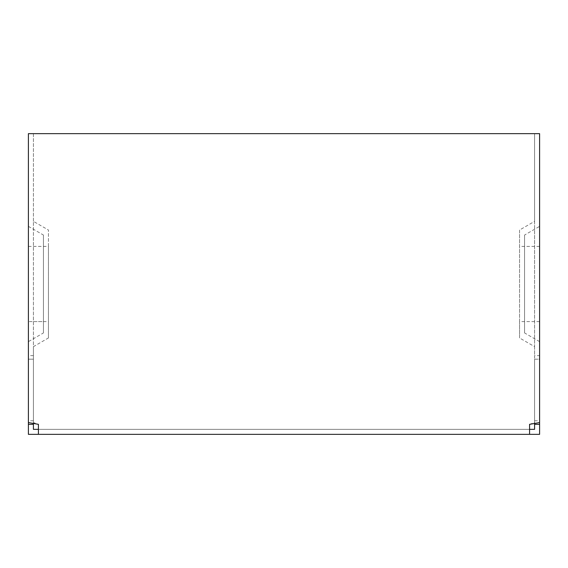 <?xml version="1.0" encoding="UTF-8"?>
<svg xmlns="http://www.w3.org/2000/svg" width="568" height="568" viewBox="0 0 568 568"><rect width="100%" height="100%" fill="white"/><g stroke="black" fill="none" stroke-linecap="round" stroke-linejoin="round"><path stroke-width="0.43" stroke-dasharray="2.84 2.13" d="M529.575 434.35L529.575 429.344L534.587 429.344L534.587 359.175L539.6 359.175L539.6 434.35L28.4 434.35L28.4 321.587L43.438 321.587L43.438 332.954L28.4 341.638M529.575 429.344L529.575 424.331L534.587 422.556L534.587 133.65L33.413 133.65L33.413 422.556L38.425 424.331L38.425 429.344L529.575 429.344L33.413 429.344L33.413 359.175L28.4 359.175L33.413 359.175L33.413 423.281M534.587 423.281L534.587 359.175L539.6 359.175L539.6 422.556L539.6 133.65L534.587 133.65L534.587 221.35L519.55 230.033L519.55 337.967L534.587 346.65L534.587 221.35M38.425 429.344L38.425 434.35M534.587 422.556L534.587 355.632L539.6 355.632M534.587 346.65L534.587 355.632M539.6 341.638L524.562 332.954L524.562 235.046L539.6 226.362M524.562 332.954L524.562 235.046M534.587 321.587L519.55 321.587L519.55 337.967M33.413 246.413L48.45 246.413L48.45 230.033L33.413 221.35L33.413 346.65L48.45 337.967L48.45 230.033M48.45 246.413L48.45 337.967M33.413 422.556L33.413 346.65M33.413 221.35L33.413 133.65L28.4 133.65L33.413 133.65M28.4 321.587L28.4 133.65M28.4 226.362L43.438 235.046L43.438 321.587M519.55 321.587L519.55 230.033M33.413 420.789L28.4 420.789M534.587 133.65L539.6 133.65M43.438 235.046L43.438 332.954M33.413 355.632L28.4 355.632M534.587 420.789L539.6 420.789M539.6 246.413L524.562 246.413M539.6 321.587L524.562 321.587M33.413 321.587L48.45 321.587M28.4 246.413L43.438 246.413M534.587 246.413L519.55 246.413"/><path stroke-width="0.85" d="M529.575 429.344L534.587 429.344L534.587 424.331L539.6 424.331L539.6 434.35L38.425 434.35L38.425 424.331L28.4 422.556L28.4 434.35L38.425 434.35M38.425 429.344L33.413 429.344L33.413 423.281M534.587 424.331L534.587 423.281M539.6 424.331L539.6 422.556L529.575 424.331L529.575 434.35M539.6 422.556L539.6 133.65L28.4 133.65L28.4 422.556M33.413 424.331L28.4 424.331"/></g></svg>

